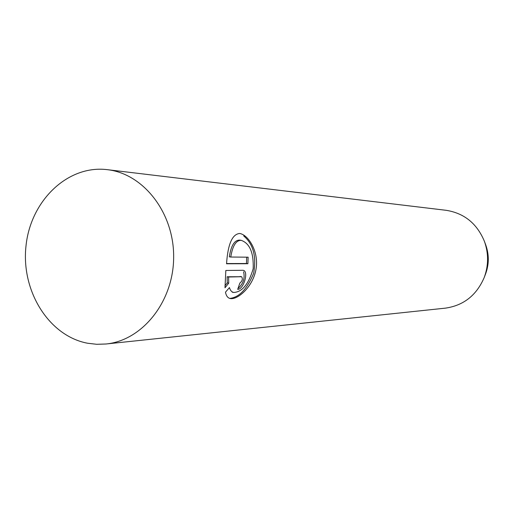 <?xml version="1.0" encoding="UTF-8"?>
<svg xmlns="http://www.w3.org/2000/svg" width="514" height="514" viewBox="0 0 514 514"><rect width="100%" height="100%" fill="white"/><g stroke="black" fill="none" stroke-linecap="round" stroke-linejoin="round"><path stroke-width="0.77" d="M87.508 343.224C48.599 335.893 20.823 290.532 26.034 245.634C30.711 200.666 67.681 164.795 107.195 169.652L107.554 169.697C143.804 173.867 174.246 213.239 173.648 257.52C173.43 301.808 142.269 340.557 105.961 344.001L96.696 344.296L87.508 343.224M105.961 344.001L445.342 308.149C463.557 305.534 476.504 295.351 484.169 277.605L485.563 273.994C489.122 264.357 489.193 254.7 485.769 245.011L484.426 241.381C477.056 223.622 464.335 213.265 446.261 210.322L107.195 169.652M484.169 277.605C488.621 265.565 488.705 253.486 484.426 241.381M225.485 292.17L229.45 287.577C230.253 290.461 231.705 292.093 233.793 292.466C242.178 292.003 248.641 284.107 253.184 268.771C253.781 252.824 249.785 243.347 241.188 240.334C236.029 240.256 232.559 245.827 230.773 257.039L248.127 257.18L247.889 263.727L226.552 263.778C227.863 244.227 232.244 234.127 239.685 233.478C248.358 234.776 259.095 251.731 256.023 269.156C253.087 286.619 238.008 299.746 230.478 298.595C227.856 298.107 226.192 295.968 225.485 292.17M239.858 283.073C242.332 281.081 242.929 278.961 241.644 276.718L228.608 277.001L228.724 283.137L225.003 287.776L225.826 270.473L243.045 270.287C249.11 270.878 243.7 289.626 237.699 289.35L239.858 283.073M224.946 285.797L227.252 282.899L227.143 276.77L241.644 276.718M227.143 276.77L228.608 277.001M238.046 288.438C243.257 283.799 245.107 278.254 243.597 271.797M227.252 282.899L228.724 283.137M230.773 257.039L229.308 256.814C231.056 245.596 234.512 240.025 239.665 240.109L241.188 240.334M226.578 263.547L246.463 263.515L246.688 257.167M246.463 263.515L247.889 263.727M229.739 298.416C239.081 297.471 247.035 289.131 253.614 273.403C256.634 256.634 253.338 244.15 243.726 235.945M240.083 276.481L241.522 276.712M232.289 292.215L233.793 292.466"/></g></svg>
